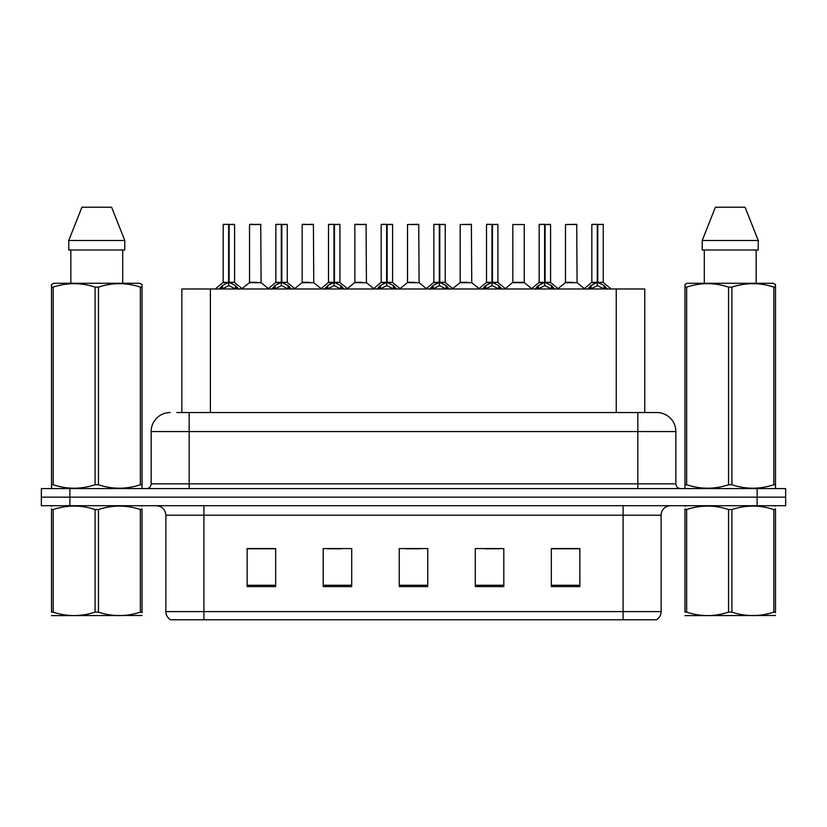 <?xml version="1.0" encoding="UTF-8"?>
<svg xmlns="http://www.w3.org/2000/svg" width="827" height="827" viewBox="0 0 827 827"><rect width="100%" height="100%" fill="white"/><g stroke="black" fill="none" stroke-linecap="round" stroke-linejoin="round"><path stroke-width="1.24" d="M181.857 412.549L181.857 288.974L644.76 288.974L644.76 412.549M661.124 611.598C661.011 615.143 659.46 617.872 656.473 619.774L623.103 619.774L623.103 611.598L661.124 611.598L661.124 515.211A9.51 9.51 0 0 1 670.635 505.71M623.103 619.774L170.527 619.774A9.51 9.51 0 0 1 165.876 611.598L165.876 515.211C165.317 509.442 162.144 506.269 156.365 505.71M69.871 488.592L785.65 488.592L785.65 497.151L41.35 497.151L41.35 505.71L69.871 505.71L69.871 497.151L41.35 497.151L41.35 488.592L69.871 488.592L69.871 497.151L785.65 497.151L785.65 505.71L69.871 505.71M579.851 586.601L579.851 548.58L551.33 548.58L551.33 586.601L579.851 586.601M503.808 586.601L503.808 548.58L475.287 548.58L475.287 586.601L503.808 586.601M275.67 586.601L275.67 548.58L247.149 548.58L247.149 586.601L275.67 586.601M351.713 586.601L351.713 548.58L323.192 548.58L323.192 586.601L351.713 586.601M427.755 586.601L427.755 548.58L399.245 548.58L399.245 586.601L427.755 586.601M605.809 619.774L221.191 619.774M551.33 548.766L578.331 548.766M564.076 548.766L552.002 548.766M327.089 548.766L341.355 548.766M274.43 548.766L262.355 548.766M248.1 548.766L275.67 548.766M485.077 548.766L499.332 548.766M406.088 548.766L420.343 548.766M177.247 412.549L650.187 412.549M176.813 412.549L189.166 412.549L189.166 431.56L151.145 431.56L151.145 483.847A4.755 4.755 0 0 1 146.389 488.592M170.155 412.549A19.011 19.011 0 0 0 151.145 431.56M656.845 412.549A19.011 19.011 0 0 1 675.855 431.56L637.834 431.56L637.834 412.549L656.555 412.549M675.855 431.56L675.855 483.847C676.145 486.731 677.726 488.312 680.611 488.592M218.959 289.202L222.422 285.542L228.645 282.4L228.645 285.718L228.903 281.366L229.151 282.4L235.375 285.542L238.838 289.202M223.197 224.53L228.655 224.334L223.197 224.53L223.197 282.317L228.645 282.4M234.599 224.53L229.151 224.53L229.151 282.327L234.599 282.317L234.599 224.53L223.383 224.334M229.151 224.53L234.413 224.334M228.645 224.53L228.645 282.327L223.197 282.317L215.268 288.974M229.141 224.334L229.151 282.4M235.375 285.542L235.375 288.974L229.151 285.718M228.645 285.718L223.342 288.344M228.655 224.334L228.645 282.317M228.821 224.334L227.001 224.334M256.67 282.317L249.351 282.689L261.105 282.689L260.743 224.334L249.527 224.53L249.527 282.317L255.481 282.317M253.331 224.334L249.713 224.334M271.628 289.202L275.081 285.542L281.314 282.4L281.314 285.718L281.562 281.366L281.811 282.4L288.034 285.542L291.497 289.202M275.856 224.53L281.325 224.334L275.856 224.53L275.856 282.317L281.314 282.4M287.269 224.53L281.811 224.53L281.811 282.327L287.269 282.317L287.269 224.53L276.042 224.334M281.811 224.53L287.072 224.334M281.314 224.53L281.314 282.327L275.856 282.317L267.927 288.974M281.8 224.334L281.811 282.4M288.034 285.542L288.034 288.974L281.811 285.718M281.314 285.718L276.001 288.344M281.325 224.334L281.314 282.317M281.48 224.334L279.66 224.334M324.287 289.202L327.74 285.542L333.974 282.4L333.974 285.718L334.222 281.366L334.47 282.4L340.703 285.542L344.156 289.202M328.515 224.53L333.984 224.334L328.515 224.53L328.515 282.317L333.974 282.4M339.928 224.53L334.47 224.53L334.47 282.327L339.928 282.317L339.928 224.53L328.712 224.334M334.47 224.53L339.732 224.334M333.974 224.53L333.974 282.327L328.526 282.317L320.597 288.974M334.459 224.334L334.47 282.4M340.703 285.542L340.703 288.974L334.47 285.718M333.974 285.718L328.66 288.344M333.984 224.334L333.974 282.317M334.139 224.334L332.32 224.334M376.947 289.202L380.41 285.542L386.633 282.4L386.633 285.718L386.881 281.366L387.129 282.4L393.363 285.542L396.815 289.202M381.185 224.53L386.643 224.334L381.185 224.53L381.185 282.317L386.633 282.4M392.587 224.53L387.129 224.53L387.129 282.327L392.587 282.317L392.587 224.53L381.371 224.334M387.129 224.53L392.401 224.334M386.633 224.53L386.633 282.327L381.185 282.317L373.256 288.974M387.129 224.334L387.129 282.4M393.363 285.542L393.363 288.974L387.129 285.718M386.633 285.718L381.319 288.344M386.643 224.334L386.633 282.317M386.798 224.334L384.979 224.334M429.606 289.202L433.069 285.542L439.292 282.4L439.292 285.718L439.55 281.366L439.799 282.4L446.022 285.542L449.485 289.202M433.844 224.53L439.302 224.334L433.844 224.53L433.844 282.317L439.292 282.4M445.246 224.53L439.799 224.53L439.799 282.327L445.246 282.317L445.246 224.53L434.03 224.334M439.799 224.53L445.06 224.334M439.292 224.53L439.292 282.327L433.844 282.317L425.915 288.974M439.788 224.334L439.799 282.4M446.022 285.542L446.022 288.974L439.799 285.718M439.292 285.718L433.989 288.344M439.302 224.334L439.292 282.317M439.468 224.334L437.648 224.334M309.329 282.317L302.01 282.689L313.764 282.689L313.402 224.334L302.186 224.53L302.186 282.317L308.14 282.317M305.99 224.334L302.382 224.334M361.988 282.317L354.68 282.689L366.433 282.689L366.061 224.334L354.845 224.53L354.845 282.317L360.799 282.317M358.649 224.334L355.041 224.334M414.658 282.317L407.339 282.689L419.093 282.689L418.731 224.334L407.515 224.53L407.515 282.317L413.459 282.317M142.037 615.474L51.501 615.629M142.037 612.755L142.037 612.135C142.037 616.735 142.037 616.735 142.037 612.135L140.363 612.135L140.363 509.546C126.448 504.946 112.482 504.946 98.454 509.546L95.084 509.546C81.18 504.946 67.204 504.946 53.176 509.546L51.501 509.546C51.501 504.946 51.501 504.946 51.501 509.546L51.501 508.925M98.454 509.546L98.454 612.135C112.358 616.735 126.335 616.735 140.363 612.135M98.454 612.135L95.084 612.135L95.084 509.546M142.037 508.925L142.037 509.546C142.037 504.946 142.037 504.946 142.037 509.546L140.363 509.546M142.037 506.145L141.448 505.71M52.091 505.71L51.501 506.207M142.037 509.546L142.037 612.135M53.176 509.546L53.176 612.135L51.501 612.135L51.501 509.546M53.176 612.135C67.09 616.735 81.056 616.735 95.084 612.135M51.501 612.135C51.501 616.735 51.501 616.735 51.501 612.135M775.499 615.474L684.963 615.629M775.499 612.755L775.499 612.135C775.499 616.735 775.499 616.735 775.499 612.135L773.824 612.135L773.824 509.546C759.91 504.946 745.944 504.946 731.916 509.546L728.546 509.546C714.642 504.946 700.665 504.946 686.637 509.546L684.963 509.546C684.963 504.946 684.963 504.946 684.963 509.546L684.963 508.925M731.916 509.546L731.916 612.135C745.82 616.735 759.796 616.735 773.824 612.135M731.916 612.135L728.546 612.135L728.546 509.546M775.499 508.925L775.499 509.546C775.499 504.946 775.499 504.946 775.499 509.546L773.824 509.546M775.499 506.145L774.909 505.71M685.552 505.71L684.963 506.207M775.499 509.546L775.499 612.135M686.637 509.546L686.637 612.135L684.963 612.135L684.963 509.546M686.637 612.135C700.552 616.735 714.518 616.735 728.546 612.135M684.963 612.135C684.963 616.735 684.963 616.735 684.963 612.135M141.448 488.592L142.037 488.25L142.037 484.756L140.363 484.756L140.363 287.114C126.448 282.514 112.482 282.514 98.454 287.114L95.084 287.114C81.18 282.514 67.204 282.514 53.176 287.114L51.501 287.114L51.501 284.498L53.703 283.268L51.501 284.498L51.501 485.945M98.454 287.114L98.454 484.756C112.358 489.357 126.335 489.357 140.363 484.756M98.454 484.756L95.084 484.756L95.084 287.114M53.176 287.114L53.176 484.756C67.09 489.357 81.056 489.357 95.084 484.756M53.176 484.756L51.501 484.756L51.501 488.25L52.091 488.592M142.037 297.534L142.037 284.498L139.835 283.268L142.037 284.498L142.037 287.114L140.363 287.114M139.835 283.268L53.703 283.268M70.843 250.002L70.843 283.268M122.696 283.268L122.696 250.002L122.696 283.268M111.614 207.226L124.774 240.492L124.774 250.002L68.765 250.002L68.765 240.492L81.925 207.226L68.765 240.492L124.774 240.492L111.614 207.226L81.925 207.226M142.037 485.945L142.037 287.114M774.909 488.592L775.499 488.25L775.499 484.756L773.824 484.756L773.824 287.114C759.91 282.514 745.944 282.514 731.916 287.114L728.546 287.114C714.642 282.514 700.665 282.514 686.637 287.114L684.963 287.114L684.963 284.498L687.165 283.268L684.963 284.498L684.963 485.945M731.916 287.114L731.916 484.756C745.82 489.357 759.796 489.357 773.824 484.756M731.916 484.756L728.546 484.756L728.546 287.114M686.637 287.114L686.637 484.756C700.552 489.357 714.518 489.357 728.546 484.756M686.637 484.756L684.963 484.756L684.963 488.25L685.552 488.592M775.499 297.534L775.499 284.498L773.297 283.268L775.499 284.498L775.499 287.114L773.824 287.114M773.297 283.268L687.165 283.268M704.304 250.002L704.304 283.268M756.157 283.268L756.157 250.002L756.157 283.268M745.075 207.226L758.235 240.492L758.235 250.002L702.226 250.002L702.226 240.492L715.386 207.226L702.226 240.492L758.235 240.492L745.075 207.226L715.386 207.226M775.499 485.945L775.499 287.114M482.275 289.202L485.728 285.542L491.962 282.4L491.962 285.718L492.21 281.366L492.458 282.4L498.681 285.542L502.144 289.202M486.503 224.53L491.972 224.334L486.503 224.53L486.503 282.317L491.962 282.4M497.916 224.53L492.458 224.53L492.458 282.327L497.916 282.317L497.916 224.53L486.69 224.334M492.458 224.53L497.72 224.334M491.962 224.53L491.962 282.327L486.503 282.317L478.575 288.974M492.447 224.334L492.458 282.4M498.681 285.542L498.681 288.974L492.458 285.718M491.962 285.718L486.648 288.344M491.972 224.334L491.962 282.317M492.127 224.334L490.308 224.334M534.935 289.202L538.387 285.542L544.621 282.4L544.621 285.718L544.869 281.366L545.117 282.4L551.351 285.542L554.803 289.202M539.163 224.53L544.631 224.334L539.163 224.53L539.163 282.317L544.621 282.4M550.575 224.53L545.117 224.53L545.117 282.327L550.575 282.317L550.575 224.53L539.359 224.334M545.117 224.53L550.379 224.334M544.621 224.53L544.621 282.327L539.173 282.317L531.244 288.974M545.107 224.334L545.117 282.4M544.621 282.317L544.786 224.334L542.967 224.334M551.351 285.542L551.351 288.974L545.117 285.718M544.621 285.718L539.307 288.344M587.594 289.202L591.057 285.542L597.28 282.4L597.28 285.718L597.528 281.366L597.776 282.4L604.01 285.542L607.463 289.202M591.832 224.53L597.29 224.334L591.832 224.53L591.832 282.317L597.28 282.4M603.234 224.53L597.776 224.53L597.776 282.327L603.234 282.317L603.234 224.53L592.018 224.334M597.776 224.53L603.048 224.334M597.28 224.53L597.28 282.327L591.832 282.317L583.903 288.974M597.776 224.334L597.776 282.4M604.01 285.542L604.01 288.974L597.776 285.718M597.28 285.718L591.977 288.344M597.29 224.334L597.28 282.317M597.445 224.334L595.626 224.334M467.317 282.317L459.998 282.689L471.752 282.689L471.39 224.334L460.174 224.53L460.174 282.317L466.128 282.317M524.246 224.53L512.833 224.53L512.833 282.317L524.246 282.317L524.246 224.53L512.833 224.53M519.976 282.317L518.787 282.317M518.291 282.317L512.833 282.317L505.369 288.602M572.635 282.317L565.327 282.689L577.081 282.689L576.719 224.334L565.492 224.53L565.492 282.317L571.447 282.317M210.378 412.549L210.378 288.974M616.239 412.549L616.239 288.974M623.103 505.71L623.103 515.211L165.876 515.211M661.124 515.211L623.103 515.211L623.103 611.598L203.897 611.598L203.897 619.774M165.876 611.598L203.897 611.598L203.897 505.71M757.129 505.71L757.129 488.592M427.755 585.278L399.245 585.278M351.713 585.278L323.192 585.278M275.67 585.278L247.149 585.278M503.808 585.278L475.287 585.278M579.851 585.278L551.33 585.278M189.166 488.592L189.166 483.847L675.855 483.847M151.145 483.847L189.166 483.847L189.166 431.56L637.834 431.56L637.834 488.592M228.025 282.7L223.021 282.689M229.151 282.327L234.599 282.317L229.772 282.7M236.377 286.411L236.377 288.974M221.419 286.411L221.419 288.974M222.422 285.542L222.422 288.974M260.929 224.53L249.527 224.53M280.684 282.7L275.68 282.689M281.811 282.327L287.258 282.317L282.431 282.7M289.036 286.411L289.036 288.974M274.078 286.411L274.078 288.974M275.081 285.542L275.081 288.974M333.343 282.7L328.35 282.689M334.47 282.327L339.918 282.317L335.1 282.7M341.696 286.411L341.696 288.974M326.748 286.411L326.748 288.974M327.74 285.542L327.74 288.974M386.013 282.7L381.009 282.689M387.129 282.327L392.587 282.317L387.76 282.7M394.365 286.411L394.365 288.974M379.407 286.411L379.407 288.974M380.41 285.542L380.41 288.974M438.672 282.7L433.668 282.689M439.799 282.327L445.246 282.317L440.419 282.7M447.025 286.411L447.025 288.974M432.066 286.411L432.066 288.974M433.069 285.542L433.069 288.974M313.598 224.53L302.186 224.53M366.258 224.53L354.845 224.53M418.917 224.53L407.515 224.53M491.331 282.7L486.328 282.689M492.458 282.327L497.906 282.317L493.078 282.7M499.684 286.411L499.684 288.974M484.725 286.411L484.725 288.974M485.728 285.542L485.728 288.974M543.99 282.7L538.997 282.689M545.117 282.327L550.575 282.317L545.748 282.7M552.343 286.411L552.343 288.974M537.395 286.411L537.395 288.974M538.387 285.542L538.387 288.974M596.66 282.7L591.656 282.689M597.776 282.327L603.234 282.317L598.407 282.7M605.013 286.411L605.013 288.974M590.054 286.411L590.054 288.974M591.057 285.542L591.057 288.974M471.576 224.53L460.174 224.53M518.539 282.317L524.411 282.689L512.657 282.689M576.905 224.53L565.492 224.53M234.775 282.689L242.528 288.974M249.351 282.689L242.063 288.602M261.105 282.689L268.393 288.602M287.434 282.689L295.187 288.974M340.104 282.689L347.847 288.974M392.763 282.689L400.516 288.974M445.422 282.689L453.175 288.974M302.01 282.689L294.722 288.602M313.764 282.689L321.052 288.602M354.68 282.689L347.392 288.602M366.433 282.689L373.721 288.602M407.339 282.689L400.051 288.602M419.093 282.689L426.381 288.602M498.081 282.689L505.835 288.974M550.751 282.689L558.494 288.974M603.41 282.689L611.163 288.974M459.998 282.689L452.71 288.602M471.752 282.689L479.04 288.602M524.411 282.689L531.699 288.602M565.327 282.689L558.039 288.602M577.081 282.689L584.369 288.602"/></g></svg>
